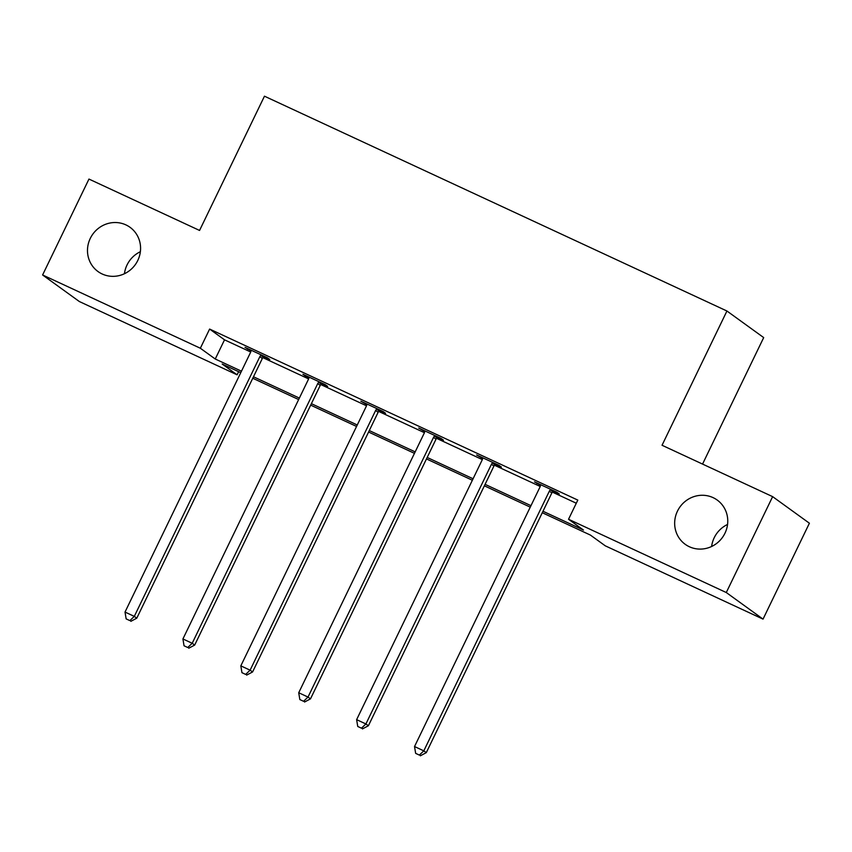 <?xml version="1.0" encoding="UTF-8"?>
<svg xmlns="http://www.w3.org/2000/svg" width="852" height="852" viewBox="0 0 852 852"><rect width="100%" height="100%" fill="white"/><g stroke="black" fill="none" stroke-linecap="round" stroke-linejoin="round"><path stroke-width="1.28" d="M124.445 273.737A27.307 26.156 125.9 0 1 127.033 264.972A27.307 26.156 125.9 0 1 140.378 251.702M137.779 260.467A27.307 26.156 125.9 0 1 98.033 271.564A27.307 26.156 125.9 0 1 90.28 238.4A27.307 26.156 125.9 0 1 130.026 227.303A27.307 26.156 125.9 0 1 137.779 260.467M711.622 546.483A27.307 26.156 125.9 0 1 714.221 537.718A27.307 26.156 125.9 0 1 727.555 524.449M724.967 533.214A27.307 26.156 125.9 0 1 685.21 544.311A27.307 26.156 125.9 0 1 677.457 511.147A27.307 26.156 125.9 0 1 717.203 500.049A27.307 26.156 125.9 0 1 724.967 533.214M702.549 464.084L763.69 337.594L726.937 311.012L264.461 96.191L199.56 230.445L88.959 179.069L42.6 274.972L200.348 348.244L215.247 359.012L241.467 371.195M726.937 311.012L662.036 445.266L772.636 496.641L809.4 523.224L763.041 619.116L605.303 545.844L590.393 535.067L542.277 512.723M238.624 371.674L237.101 374.816L79.364 301.544L42.6 274.972M542.99 511.253L583.439 530.04L568.54 519.262L577.805 500.092L209.613 329.064L224.523 339.831L250.722 352.004M262.853 357.638L308.626 378.906M320.757 384.54L366.52 405.797M378.661 411.431L424.424 432.688M436.565 438.333L482.328 459.59M494.458 465.224L540.232 486.481M552.362 492.115L576.293 503.234M553.278 491.199L559.285 493.99L556.803 492.19L534.534 481.849L540.498 485.257M495.374 464.297L501.391 467.088L498.899 465.298L476.63 454.957L482.594 458.365M437.481 437.406L443.487 440.196L441.006 438.397L418.737 428.055L424.69 431.463M379.577 410.515L385.583 413.305L383.102 411.505L360.833 401.164L366.786 404.572L366.839 403.954M321.673 383.613L327.679 386.403L325.198 384.614L302.929 374.262L305.41 376.062L308.893 377.681L308.935 377.053M263.769 356.722L269.786 359.512L267.294 357.712L245.025 347.371L250.989 350.779M772.636 496.641L726.287 592.534L763.041 619.116M209.613 329.064L200.348 348.244M568.54 519.262L726.287 592.534M253.481 376.776L299.372 398.086M311.385 403.667L357.265 424.988M369.289 430.569L415.169 451.88M427.182 457.46L473.073 478.771M485.086 484.351L530.977 505.673M240.754 372.665L222.202 364.038L237.101 374.816M530.263 507.142L484.373 485.821M472.359 480.24L426.479 458.93M414.455 453.349L368.575 432.028M356.562 426.447L310.671 405.137M298.658 399.556L252.767 378.245M224.523 339.831L215.247 359.012M537.271 483.116L537.016 483.648M247.762 348.638L247.506 349.171M550.797 489.399L550.307 489.857A4.271 4.09 -54.1 0 0 549.348 491.167L423.806 750.857L414.53 746.544L540.062 486.865A4.271 4.09 -54.1 0 0 540.487 485.299L540.541 484.639M553.736 490.763L552.788 491.657A4.271 4.09 -54.1 0 0 551.83 492.967L426.288 752.646L423.806 750.857L419.354 755.085L415.648 753.36L419.354 755.085M420.355 755.809L426.288 752.646M414.53 746.544L415.648 753.36M492.893 462.508L492.403 462.966A4.271 4.09 -54.1 0 0 491.444 464.276L365.902 723.955L356.626 719.652L482.168 459.963A4.271 4.09 -54.1 0 0 482.583 458.408L482.637 457.748M495.832 463.871L494.884 464.766A4.271 4.09 -54.1 0 0 493.926 466.065L368.394 725.755L365.902 723.955L361.461 728.194L357.744 726.468L361.461 728.194M362.451 728.907L368.394 725.755M356.626 719.652L357.744 726.468M434.989 435.606L434.499 436.075A4.271 4.09 -54.1 0 0 433.54 437.374L308.009 697.064L298.722 692.751L424.264 433.072A4.271 4.09 -54.1 0 0 424.69 431.517L424.743 430.846M437.939 436.98L436.991 437.864A4.271 4.09 -54.1 0 0 436.022 439.174L310.49 698.864L308.009 697.064L303.557 701.292L299.84 699.567L303.557 701.292M304.547 702.016L310.49 698.864M298.722 692.751L299.84 699.567M377.095 408.715L376.605 409.173A4.271 4.09 -54.1 0 0 375.636 410.483L250.105 670.173L240.828 665.859L366.36 406.17A4.271 4.09 -54.1 0 0 366.786 404.615M380.035 410.078L379.087 410.973A4.271 4.09 -54.1 0 0 378.128 412.283L252.586 671.962L250.105 670.173L245.653 674.401L241.947 672.675L245.653 674.401M246.643 675.114L252.586 671.962M240.828 665.859L241.947 672.675M319.191 381.824L318.701 382.282A4.271 4.09 -54.1 0 0 317.743 383.592L192.201 643.271L182.924 638.957L308.456 379.278A4.271 4.09 -54.1 0 0 308.882 377.724M322.131 383.187L321.183 384.082A4.271 4.09 -54.1 0 0 320.224 385.381L194.682 645.071L192.201 643.271L187.749 647.509L184.043 645.784L187.749 647.509M188.75 648.223L194.682 645.071M182.924 638.957L184.043 645.784M261.287 354.922L260.797 355.39A4.271 4.09 -54.1 0 0 259.839 356.69L134.296 616.379L125.02 612.066L250.563 352.387A4.271 4.09 -54.1 0 0 250.978 350.822L251.031 350.161M264.226 356.296L263.279 357.18A4.271 4.09 -54.1 0 0 262.32 358.49L136.789 618.169L134.296 616.379L129.855 620.607L126.139 618.882L129.855 620.607M130.846 621.332L136.789 618.169M125.02 612.066L126.139 618.882M550.307 489.857L552.788 491.657M549.348 491.167L551.83 492.967M492.403 462.966L494.884 464.766M491.444 464.276L493.926 466.065M434.499 436.075L436.991 437.864M433.54 437.374L436.022 439.174M376.605 409.173L379.087 410.973M375.636 410.483L378.128 412.283M318.701 382.282L321.183 384.082M317.743 383.592L320.224 385.381M260.797 355.39L263.279 357.18M259.839 356.69L262.32 358.49"/></g></svg>
